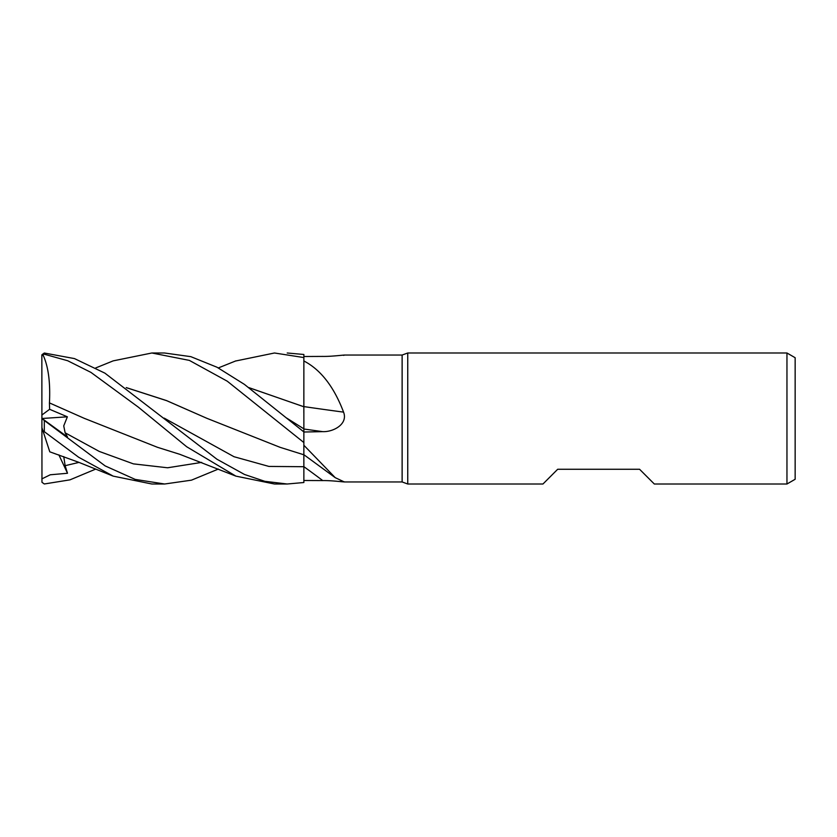 <?xml version="1.0" encoding="UTF-8"?>
<svg xmlns="http://www.w3.org/2000/svg" width="837" height="837" viewBox="0 0 837 837"><rect width="100%" height="100%" fill="white"/><g stroke="black" fill="none" stroke-linecap="round" stroke-linejoin="round"><path stroke-width="1.26" d="M303.831 452.388L303.831 453.623M303.831 455.035L303.862 442.595L303.862 445.263L335.218 477.655L344.331 481.955L402.126 481.955L402.126 355.045L407.745 352.994L786.958 352.994L795.15 357.723L795.15 479.277L786.958 484.006L654.314 484.006L639.573 469.264L557.693 469.264L542.962 484.006L407.745 484.006L402.126 481.955M303.831 412.965L303.831 406.667M248.798 387.583L303.831 406.761L303.862 360.967C320.738 369.724 333.973 386.778 343.568 412.128C348.234 424.202 333.241 432.101 322.758 431.641L303.862 432.018M344.331 355.045L402.126 355.045M343.568 355.369C348.234 354.271 333.241 356.604 322.758 356.416L303.862 356.499M407.745 484.006L407.745 352.994M786.958 484.006L786.958 352.994M303.862 406.594A1108.952 185.615 -164.9 0 0 343.568 412.128M235.469 361.04L274.494 352.994L303.862 357.566L303.862 406.761L303.862 360.967M303.862 432.938L303.862 406.374M303.862 431.923L244.394 384.371L217.034 367.244L190.826 356.656L164.491 352.994M343.568 481.631C348.234 482.729 333.241 480.396 322.758 480.584L303.862 480.501M95.763 469.076L69.963 479.852L44.309 483.974L41.965 482.3L41.85 356.081L42.886 354.585L44.309 354.208L67.651 360.726L90.909 372.371L138.346 407.159L186.682 446.749L235.888 476.127L274.494 484.006L287.217 484.006L303.862 482.52L303.862 445.263M248.924 387.667L303.862 406.74M95.763 367.924L113.194 360.862L151.863 352.994L189.35 360.391L227.266 381.201L303.862 442.543L303.841 465.205M303.841 461.721L303.831 457.379M303.862 357.566L303.862 354.48L287.217 352.994M151.863 352.994L164.627 352.994M303.862 442.543L303.862 432.363M218.331 469.076L191.464 480.166L164.638 484.006L151.863 484.006L113.194 476.138L78.72 462.296L49.781 451.813M164.638 484.006L135.186 479.402L105.127 465.895L44.309 420.498C41.233 417.925 41.233 417.872 44.309 420.32M41.85 427.414L42.886 430.616L78.636 457.232L113.194 476.138M274.641 484.006L287.217 484.006L264.816 481.317L244.498 474.464L216.94 459.231L104.897 373.145L74.472 358.592L44.309 353.026L41.965 354.7A2.459 2.459 0 0 0 41.85 355.453L41.85 358.1M41.85 356.081L41.902 354.972M41.85 418.343L67.504 436.998L65.129 432.802L63.738 425.887L67.368 416.816L49.613 409.293L49.425 402.89L84.84 418.594M49.414 402.9L84.192 418.301L157.502 447.314L179.777 454.303L235.888 476.127M49.446 402.869C50.492 381.965 48.243 365.727 42.677 354.166M126.23 387.583L166.542 400.588L206.844 418.301L166.72 400.693L126.345 387.667M206.844 418.301L280.081 447.324L303.862 454.784M41.85 478.9L50.272 474.778L67.504 473.271L65.129 465.686L63.748 456.604M49.613 451.31L42.677 429.956M67.504 473.271L58.883 454.878M49.613 409.293L41.85 415.047M41.986 418.49L67.368 416.816M303.862 429.004A1103.804 184.747 -164.9 0 0 322.758 431.641M303.862 466.659A1103.804 1050.749 -123.1 0 1 322.758 480.584M286.767 418.134L303.862 428.847M164.188 418.123L234.015 456.72L268.928 466.429L303.862 466.711M44.309 431.065L44.309 420.498M44.309 354.208L44.309 353.026M65.129 432.802L99.268 451.436L133.407 463.876L167.546 467.778L201.686 462.401M65.129 465.686L78.96 462.401M303.862 454.7L335.218 477.655M218.331 367.924L235.888 360.873"/></g></svg>
